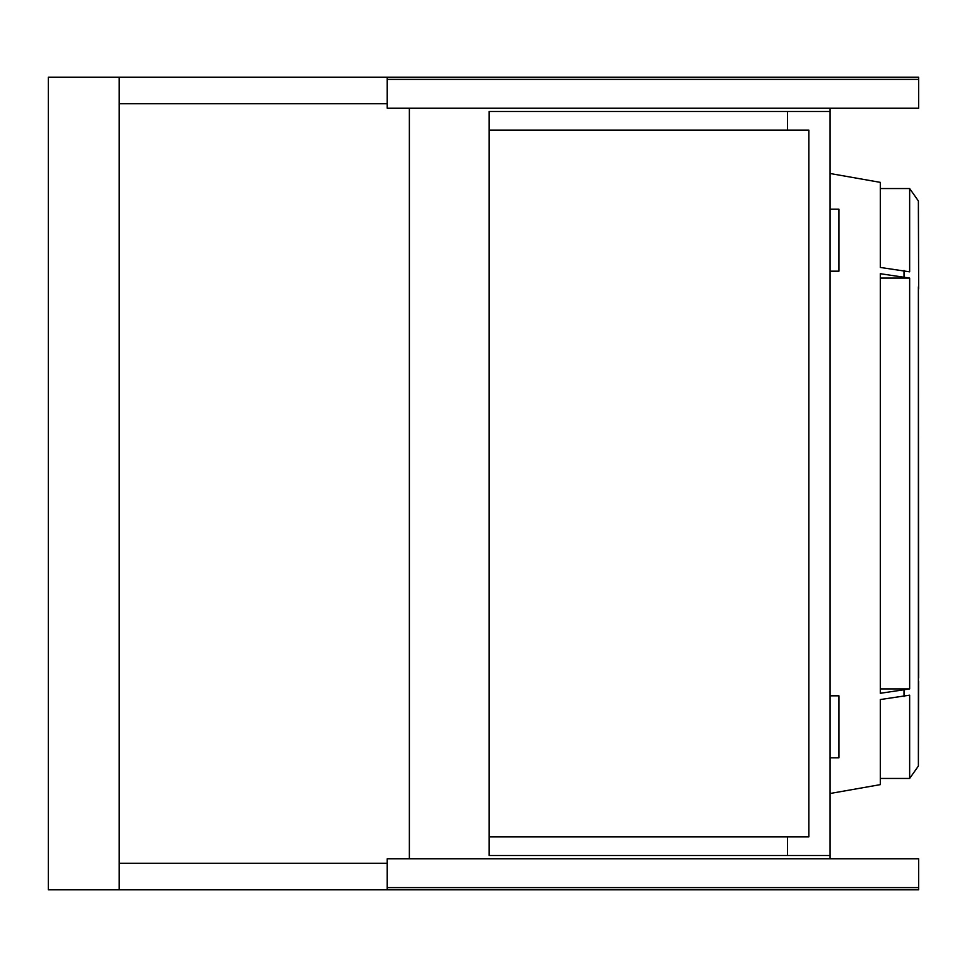 <?xml version="1.0" encoding="UTF-8"?>
<svg xmlns="http://www.w3.org/2000/svg" width="967" height="967" viewBox="0 0 967 967"><rect width="100%" height="100%" fill="white"/><g stroke="black" fill="none" stroke-linecap="round" stroke-linejoin="round"><path stroke-width="1.45" d="M787.561 130.098L787.561 111.507L830.085 111.507L830.085 858.817L409.367 858.817L409.367 108.183L830.085 108.183L830.085 111.507M830.085 855.493L787.561 855.493L787.561 836.902M830.085 793.496L880.308 784.636L880.308 699.552L909.645 695.164L909.645 778.447L918.384 766.045L918.384 286.873L918.65 677.988M909.645 688.903L880.308 693.291L880.308 273.709L909.645 278.097L909.645 688.903L880.308 688.903M880.308 188.553L909.645 188.553L909.645 271.836L880.308 267.448L880.308 182.364L830.085 173.504M830.085 209.186L838.933 209.186L838.933 271.183L830.085 271.183M830.085 695.817L838.933 695.817L838.933 757.814L830.085 757.814M830.085 858.817L918.65 858.817L918.65 889.821L48.35 889.821L48.35 77.179L119.207 77.179L119.207 889.821M918.65 887.609L387.223 887.609L387.223 858.817L409.367 858.817M387.223 887.609L387.223 889.821M830.085 108.183L918.65 108.183L918.65 77.179L387.223 77.179L387.223 108.183L409.367 108.183M387.223 79.391L918.65 79.391M918.384 759.844L918.65 681.143M918.65 289.012L918.384 200.955L909.645 188.553M880.308 278.097L909.645 278.097M918.384 207.156L918.65 284.987M787.561 855.493L489.084 855.493L489.084 836.902L808.823 836.902L808.823 130.098L489.084 130.098L489.084 111.507L787.561 111.507M489.084 836.902L489.084 130.098M387.223 103.747L119.207 103.747M387.223 77.179L119.207 77.179M387.223 863.253L119.207 863.253M904.012 696.591L904.012 690.329M904.012 276.671L904.012 270.409M909.645 778.447L880.308 778.447"/></g></svg>
